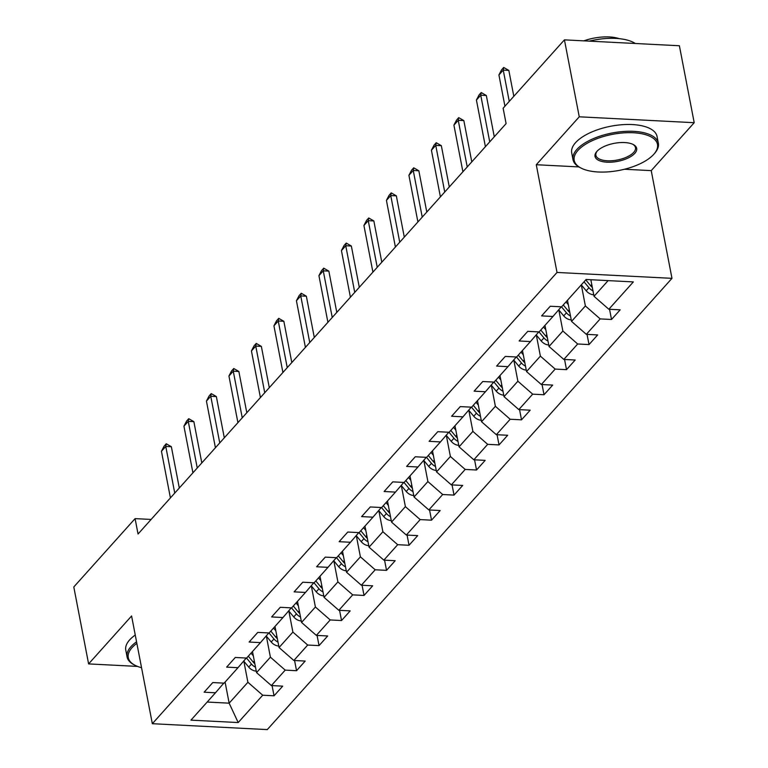 <?xml version="1.0" encoding="UTF-8"?>
<svg xmlns="http://www.w3.org/2000/svg" width="768" height="768" viewBox="0 0 768 768"><rect width="100%" height="100%" fill="white"/><g stroke="black" fill="none" stroke-linecap="round" stroke-linejoin="round"><path stroke-width="1.15" d="M624.461 169.248L651.226 170.621L694.205 122.698L679.392 45.754L564.432 39.859L503.136 108.211L506.102 123.6L138.048 534.01L135.091 518.621L73.795 586.963L88.608 663.907L137.52 666.413M651.226 170.621L671.971 278.342L267.283 729.6L152.333 723.706L557.021 272.448L671.971 278.342M238.186 722.554L262.704 695.213L274.042 695.798L282.691 686.15L271.354 685.565L285.197 670.128L296.534 670.714L305.194 661.066L293.846 660.48L307.699 645.043L319.037 645.619L327.686 635.971L316.349 635.395L330.192 619.949L341.539 620.534L350.189 610.886L338.851 610.301L352.694 594.864L364.032 595.45L372.682 585.802L361.344 585.216L375.187 569.779L386.534 570.355L395.184 560.707L383.846 560.131L397.69 544.694L409.027 545.27L417.686 535.622L406.339 535.037L420.192 519.6L431.53 520.186L440.179 510.538L428.842 509.952L442.685 494.515L454.022 495.101L462.682 485.443L451.344 484.867L465.187 469.43L476.525 470.006L485.174 460.358L473.837 459.782L487.68 444.336L499.027 444.922L507.677 435.274L496.339 434.688L510.182 419.251L521.52 419.837L530.179 410.189L518.832 409.603L532.685 394.166L544.022 394.742L552.672 385.094L541.334 384.518L555.178 369.072L566.515 369.658L575.174 360.01L563.827 359.424L577.68 343.987L589.018 344.573L597.667 334.925L586.33 334.339L600.173 318.902L611.52 319.478L620.17 309.83L608.832 309.254L633.35 281.914L586.118 279.485L561.6 306.826L550.262 306.25L541.613 315.898L552.95 316.474L539.107 331.92L527.77 331.334L519.11 340.982L530.448 341.568L516.605 357.005L505.267 356.419L496.618 366.067L507.955 366.653L494.112 382.09L482.765 381.514L474.115 391.162L485.453 391.738L471.61 407.174L460.272 406.598L451.613 416.246L462.96 416.832L449.117 432.269L437.77 431.683L429.12 441.331L440.458 441.917L426.614 457.354L415.277 456.768L406.618 466.426L417.965 467.002L404.112 482.438L392.774 481.862L384.125 491.51L395.462 492.096L381.619 507.533L370.282 506.947L361.622 516.595L372.96 517.181L359.117 532.618L347.779 532.032L339.13 541.69L350.467 542.266L336.624 557.702L325.277 557.126L316.627 566.774L327.965 567.35L314.122 582.797L302.784 582.211L294.125 591.859L305.472 592.445L291.619 607.882L280.282 607.296L271.632 616.944L282.97 617.53L269.126 632.966L257.789 632.39L249.13 642.038L260.467 642.614L246.624 658.061L235.286 657.475L226.637 667.123L237.974 667.709L224.131 683.146L212.784 682.56L204.134 692.208L215.472 692.794L190.954 720.134L238.186 722.554L229.152 703.171L247.901 682.272L243.84 661.181M593.837 294.778L593.645 294.806A9.216 7.219 -138.1 0 1 586.205 290.784L581.309 284.861L585.379 305.952L571.536 321.389L567.466 300.288M561.283 306.816L552.95 316.474M600.173 318.902L585.379 305.952M586.33 334.339L571.536 321.389M558.816 309.955L562.877 331.037L549.034 346.483L544.973 325.373M538.781 331.901L530.448 341.568M577.68 343.987L562.877 331.037M563.827 359.424L549.034 346.483M536.323 335.04L540.384 356.131L526.531 371.568L522.47 350.467M516.278 356.986L507.955 366.653M555.178 369.072L540.384 356.131M541.334 384.518L526.531 371.568M513.821 360.134L517.882 381.216L504.038 396.653L499.978 375.552M493.786 382.07L485.453 391.738M532.685 394.166L517.882 381.216M518.832 409.603L504.038 396.653M491.328 385.219L495.379 406.301L481.536 421.738L477.475 400.637M471.283 407.165L462.96 416.832M510.182 419.251L495.379 406.301M496.339 434.688L481.536 421.738M468.826 410.304L472.886 431.395L459.043 446.832L454.973 425.731M448.79 432.25L440.458 441.917M487.68 444.336L472.886 431.395M473.837 459.782L459.043 446.832M446.323 435.398L450.384 456.48L436.541 471.917L432.48 450.816M426.288 457.334L417.965 467.002M465.187 469.43L450.384 456.48M451.344 484.867L436.541 471.917M423.83 460.483L427.891 481.565L414.048 497.002L409.978 475.901M403.786 482.429L395.462 492.096M442.685 494.515L427.891 481.565M428.842 509.952L414.048 497.002M401.328 485.568L405.389 506.65L391.546 522.096L387.485 500.995M381.293 507.514L372.96 517.181M420.192 519.6L405.389 506.65M406.339 535.037L391.546 522.096M378.835 510.662L382.896 531.744L369.043 547.181L364.982 526.08M358.79 532.598L350.467 542.266M397.69 544.694L382.896 531.744M383.846 560.131L369.043 547.181M356.333 535.747L360.394 556.829L346.55 572.266L342.48 551.165M336.298 557.693L327.965 567.35M375.187 569.779L360.394 556.829M361.344 585.216L346.55 572.266M333.83 560.832L337.891 581.914L324.048 597.36L319.987 576.25M313.795 582.778L305.472 592.445M352.694 594.864L337.891 581.914M338.851 610.301L324.048 597.36M311.338 585.917L315.398 607.008L301.555 622.445L297.485 601.344M291.293 607.862L282.97 617.53M330.192 619.949L315.398 607.008M316.349 635.395L301.555 622.445M288.835 611.011L292.896 632.093L279.053 647.53L274.992 626.429M268.8 632.947L260.467 642.614M307.699 645.043L292.896 632.093M293.846 660.48L279.053 647.53M266.342 636.096L270.403 657.178L256.55 672.614L252.49 651.514M246.298 658.042L237.974 667.709M285.197 670.128L270.403 657.178M271.354 685.565L256.55 672.614M225.091 682.07L229.152 703.171L207.178 702.048M223.805 683.126L215.472 692.794M262.704 695.213L247.901 682.272M694.205 122.698L579.254 116.803L564.432 39.859M579.254 116.803L536.275 164.726L557.021 272.448M152.333 723.706L131.587 615.984L88.608 663.907M151.114 519.437L135.091 518.621M590.842 279.734L594.029 296.304L608.102 280.618M608.832 309.254L594.029 296.304M274.042 695.798L272.074 685.603M296.534 670.714L294.576 660.518M319.037 645.619L317.069 635.424M341.539 620.534L339.571 610.339M364.032 595.45L362.074 585.254M386.534 570.355L384.566 560.17M409.027 545.27L407.069 535.075M431.53 520.186L429.562 509.99M454.022 495.101L452.064 484.906M476.525 470.006L474.566 459.811M499.027 444.922L497.059 434.726M521.52 419.837L519.562 409.642M544.022 394.742L542.054 384.547M566.515 369.658L564.557 359.462M589.018 344.573L587.05 334.378M611.52 319.478L609.552 309.293M536.275 164.726L578.861 166.915M170.419 497.914L161.443 451.277L164.083 446.189L166.243 443.77L165.773 446.448L171.36 446.736L179.309 488.006M161.443 451.277L165.773 446.448L174.749 493.085M166.243 443.77L171.36 446.736M253.334 655.901L251.04 653.136M256.358 671.088L256.166 671.126A9.216 7.219 -138.1 0 1 248.726 667.094L243.715 661.037M254.842 663.744A9.216 7.219 -138.1 0 1 253.2 662.112L248.304 656.189M246.518 658.051L251.472 664.042A9.216 7.219 41.9 0 0 255.504 667.162M136.867 643.373A42.413 18.346 169.1 0 0 132.019 647.674A42.413 18.346 169.1 0 0 135.053 665.299A42.413 18.346 169.1 0 0 141.552 667.699M135.053 665.299L134.016 664.762A43.45 18.797 -10.9 0 1 127.075 656.918A43.45 18.797 -10.9 0 1 130.915 646.704A43.45 18.797 -10.9 0 1 136.56 641.808M127.075 656.918L125.779 650.141A43.45 18.797 -10.9 0 1 129.61 639.936A43.45 18.797 -10.9 0 1 135.254 635.04M577.949 150.422A42.413 18.346 169.1 0 0 580.982 168.048A42.413 18.346 169.1 0 0 618.96 170.448A42.413 18.346 169.1 0 0 653.76 154.32A42.413 18.346 169.1 0 0 654.058 153.974A42.413 18.346 169.1 0 0 633.12 132.739A42.413 18.346 169.1 0 0 577.949 150.422M580.982 168.048L579.946 167.51A43.45 18.797 -10.9 0 1 573.005 159.667A43.45 18.797 -10.9 0 1 576.845 149.453A43.45 18.797 -10.9 0 1 623.165 131.51A43.45 18.797 -10.9 0 1 658.349 143.232A43.45 18.797 -10.9 0 1 654.816 153.091L654.058 153.974M596.899 151.402A21.206 9.168 -10.9 0 1 614.304 143.328A21.206 9.168 -10.9 0 1 633.293 144.538A21.206 9.168 -10.9 0 1 634.81 153.341A21.206 9.168 -10.9 0 1 607.219 162.192A21.206 9.168 -10.9 0 1 596.755 151.574A21.206 9.168 -10.9 0 1 596.899 151.402M597.158 151.123A20.16 8.717 169.1 0 0 595.882 155.261A20.16 8.717 169.1 0 0 612.202 160.704A20.16 8.717 169.1 0 0 633.696 152.371A20.16 8.717 169.1 0 0 635.472 147.638A20.16 8.717 169.1 0 0 632.755 144.269M573.005 159.667L571.709 152.89A43.45 18.797 -10.9 0 1 575.539 142.685A43.45 18.797 -10.9 0 1 621.859 124.733A43.45 18.797 -10.9 0 1 657.043 136.464L658.349 143.232M583.805 40.858A31.286 13.536 -10.9 0 1 619.315 38.669M589.267 41.136A43.45 18.797 -10.9 0 1 635.318 43.498M192.922 472.819L183.936 426.182L186.586 421.094L188.746 418.685L188.266 421.363L193.862 421.651L201.802 462.912M183.936 426.182L188.266 421.363L197.251 468M188.746 418.685L193.862 421.651M215.424 447.734L206.438 401.098L209.078 396.01L211.248 393.6L210.768 396.269L216.355 396.557L224.304 437.827M206.438 401.098L210.768 396.269L219.744 442.906M211.248 393.6L216.355 396.557M275.837 630.816L273.542 628.042M278.861 646.003L278.669 646.032A9.216 7.219 -138.1 0 1 271.229 642.01L266.218 635.952M277.344 638.65A9.216 7.219 -138.1 0 1 275.702 637.027L270.797 631.104M269.011 632.966L273.965 638.957A9.216 7.219 41.9 0 0 278.006 642.077M298.33 605.731L296.035 602.957M301.354 620.918L301.162 620.947A9.216 7.219 -138.1 0 1 293.731 616.925L288.72 610.858M299.837 613.565A9.216 7.219 -138.1 0 1 298.195 611.933L293.299 606.01M291.514 607.872L296.467 613.862A9.216 7.219 41.9 0 0 300.499 616.992M237.917 422.65L228.941 376.013L231.581 370.925L233.741 368.506L233.261 371.184L238.858 371.472L246.806 412.742M228.941 376.013L233.261 371.184L242.246 417.821M233.741 368.506L238.858 371.472M260.419 397.555L251.434 350.918L254.074 345.83L256.243 343.421L255.763 346.099L261.35 346.387L269.299 387.648M251.434 350.918L255.763 346.099L264.739 392.736M256.243 343.421L261.35 346.387M282.912 372.47L273.936 325.834L276.576 320.746L278.736 318.336L278.256 321.005L283.853 321.293L291.802 362.563M273.936 325.834L278.256 321.005L287.242 367.642M278.736 318.336L283.853 321.293M320.832 580.646L318.538 577.872M323.856 595.834L323.664 595.862A9.216 7.219 -138.1 0 1 316.224 591.83L311.213 585.773M322.339 588.48A9.216 7.219 -138.1 0 1 320.698 586.848L315.802 580.925M314.016 582.787L318.97 588.778A9.216 7.219 41.9 0 0 323.002 591.907M343.325 555.552L341.04 552.778M346.349 570.739L346.157 570.768A9.216 7.219 -138.1 0 1 338.726 566.746L333.715 560.688M344.842 563.386A9.216 7.219 -138.1 0 1 343.19 561.763L338.294 555.84M336.509 557.702L341.462 563.693A9.216 7.219 41.9 0 0 345.494 566.813M365.827 530.467L363.533 527.693M368.851 545.654L368.659 545.683A9.216 7.219 -138.1 0 1 361.219 541.661L356.208 535.594M367.334 538.301A9.216 7.219 -138.1 0 1 365.693 536.669L360.797 530.746M359.011 532.608L363.965 538.598A9.216 7.219 41.9 0 0 367.997 541.728M388.33 505.382L386.035 502.608M391.354 520.57L391.162 520.598A9.216 7.219 -138.1 0 1 383.722 516.566L378.71 510.509M389.837 513.216A9.216 7.219 -138.1 0 1 388.195 511.584L383.29 505.661M381.504 507.523L386.458 513.514A9.216 7.219 41.9 0 0 390.499 516.643M410.822 480.288L408.528 477.514M413.846 495.475L413.654 495.514A9.216 7.219 -138.1 0 1 406.214 491.482L401.203 485.424M412.33 488.122A9.216 7.219 -138.1 0 1 410.688 486.499L405.792 480.576M404.006 482.438L408.96 488.429A9.216 7.219 41.9 0 0 412.992 491.549M433.325 455.203L431.03 452.429M436.349 470.39L436.157 470.419A9.216 7.219 -138.1 0 1 428.717 466.397L423.706 460.339M434.832 463.037A9.216 7.219 -138.1 0 1 433.19 461.414L428.294 455.482M426.509 457.354L431.453 463.344A9.216 7.219 41.9 0 0 435.494 466.464M455.818 430.118L453.533 427.344M458.842 445.306L458.65 445.334A9.216 7.219 -138.1 0 1 451.219 441.312L446.208 435.245M457.334 437.952A9.216 7.219 -138.1 0 1 455.683 436.32L450.787 430.397M449.002 432.259L453.955 438.25A9.216 7.219 41.9 0 0 457.987 441.379M478.32 405.024L476.026 402.259M481.344 420.211L481.152 420.25A9.216 7.219 -138.1 0 1 473.712 416.218L468.701 410.16M479.827 412.867A9.216 7.219 -138.1 0 1 478.186 411.235L473.29 405.312M471.504 407.174L476.458 413.165A9.216 7.219 41.9 0 0 480.49 416.285M500.822 379.939L498.528 377.165M503.837 395.126L503.645 395.155A9.216 7.219 -138.1 0 1 496.214 391.133L491.203 385.075M502.33 387.773A9.216 7.219 -138.1 0 1 500.678 386.15L495.782 380.227M493.997 382.09L498.95 388.08A9.216 7.219 41.9 0 0 502.982 391.2M523.315 354.854L521.021 352.08M526.339 370.042L526.147 370.07A9.216 7.219 -138.1 0 1 518.707 366.048L513.696 359.981M524.822 362.688A9.216 7.219 -138.1 0 1 523.181 361.056L518.285 355.133M516.499 356.995L521.453 362.986A9.216 7.219 41.9 0 0 525.485 366.115M545.818 329.77L543.523 326.995M548.842 344.947L548.65 344.986A9.216 7.219 -138.1 0 1 541.21 340.954L536.198 334.896M547.325 337.603A9.216 7.219 -138.1 0 1 545.683 335.971L540.778 330.048M538.992 331.91L543.946 337.901A9.216 7.219 41.9 0 0 547.987 341.03M568.31 304.675L566.016 301.901M571.334 319.862L571.142 319.891A9.216 7.219 -138.1 0 1 563.712 315.869L558.701 309.811M569.818 312.509A9.216 7.219 -138.1 0 1 568.176 310.886L563.28 304.963M561.494 306.826L566.448 312.816A9.216 7.219 41.9 0 0 570.48 315.936M305.414 347.386L296.429 300.749L299.078 295.661L301.238 293.242L300.758 295.92L306.355 296.208L314.294 337.478M296.429 300.749L300.758 295.92L309.744 342.557M301.238 293.242L306.355 296.208M327.907 322.291L318.931 275.654L321.571 270.566L323.731 268.157L323.261 270.835L328.848 271.123L336.797 312.384M318.931 275.654L323.261 270.835L332.237 317.472M323.731 268.157L328.848 271.123M350.41 297.206L341.434 250.57L344.074 245.482L346.234 243.072L345.754 245.75L351.35 246.029L359.299 287.299M341.434 250.57L345.754 245.75L354.739 292.387M346.234 243.072L351.35 246.029M372.912 272.122L363.926 225.485L366.566 220.397L368.736 217.987L368.256 220.656L373.843 220.944L381.792 262.214M363.926 225.485L368.256 220.656L377.232 267.293M368.736 217.987L373.843 220.944M395.405 247.037L386.429 200.4L389.069 195.312L391.229 192.893L390.749 195.571L396.346 195.859L404.294 237.12M386.429 200.4L390.749 195.571L399.734 242.208M391.229 192.893L396.346 195.859M417.907 221.942L408.922 175.306L411.562 170.218L413.731 167.808L413.251 170.486L418.848 170.774L426.787 212.035M408.922 175.306L413.251 170.486L422.227 217.123M413.731 167.808L418.848 170.774M440.4 196.858L431.424 150.221L434.064 145.133L436.224 142.723L435.754 145.392L441.341 145.68L449.29 186.95M431.424 150.221L435.754 145.392L444.73 192.029M436.224 142.723L441.341 145.68M462.902 171.773L453.917 125.136L456.566 120.048L458.726 117.629L458.246 120.307L463.843 120.595L471.782 161.866M453.917 125.136L458.246 120.307L467.232 166.944M458.726 117.629L463.843 120.595M485.405 146.678L476.419 100.042L479.059 94.954L481.229 92.544L480.749 95.222L486.336 95.51L494.285 136.771M476.419 100.042L480.749 95.222L489.725 141.859M481.229 92.544L486.336 95.51M504.931 106.205L498.922 74.957L501.562 69.869L503.722 67.459L503.242 70.128L508.838 70.416L513.821 96.298M498.922 74.957L503.242 70.128L509.261 101.376M503.722 67.459L508.838 70.416M592.32 287.424A9.216 7.219 -138.1 0 1 590.678 285.792L585.782 279.869M584.045 281.798L588.95 287.722A9.216 7.219 41.9 0 0 592.982 290.851M253.2 662.112L254.294 660.893M248.726 667.094L251.472 664.042M275.702 637.027L276.797 635.798M271.229 642.01L273.965 638.957M298.195 611.933L299.29 610.714M293.731 616.925L296.467 613.862M320.698 586.848L321.792 585.629M316.224 591.83L318.97 588.778M343.19 561.763L344.285 560.544M338.726 566.746L341.462 563.693M365.693 536.669L366.787 535.45M361.219 541.661L363.965 538.598M388.195 511.584L389.29 510.365M383.722 516.566L386.458 513.514M410.688 486.499L411.782 485.28M406.214 491.482L408.96 488.429M433.19 461.414L434.285 460.186M428.717 466.397L431.453 463.344M455.683 436.32L456.778 435.101M451.219 441.312L453.955 438.25M478.186 411.235L479.28 410.016M473.712 416.218L476.458 413.165M500.678 386.15L501.782 384.922M496.214 391.133L498.95 388.08M523.181 361.056L524.275 359.837M518.707 366.048L521.453 362.986M545.683 335.971L546.778 334.752M541.21 340.954L543.946 337.901M568.176 310.886L569.27 309.667M563.712 315.869L566.448 312.816M590.678 285.792L591.773 284.573M586.205 290.784L588.95 287.722"/></g></svg>
